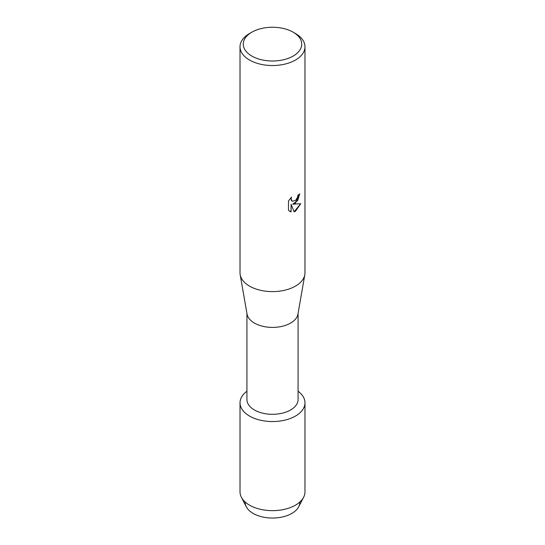 <?xml version="1.0" encoding="UTF-8"?>
<svg xmlns="http://www.w3.org/2000/svg" width="545" height="545" viewBox="0 0 545 545"><rect width="100%" height="100%" fill="white"/><g stroke="black" fill="none" stroke-linecap="round" stroke-linejoin="round"><path stroke-width="0.82" d="M299.859 502.006A27.366 15.798 180 0 1 291.847 513.417A27.366 15.798 180 0 1 261.838 516.796A27.366 15.798 180 0 1 245.141 502.006M298.074 313.375L298.074 399.546A25.574 14.77 180 0 1 290.587 409.983A25.574 14.77 180 0 1 262.71 413.185A25.574 14.77 180 0 1 246.926 399.546L246.926 313.375M295.465 416.06A32.482 18.755 180 0 1 250.966 416.836A32.482 18.755 180 0 1 246.926 391.242A32.482 18.755 180 0 0 240.018 402.796A32.482 18.755 180 0 0 260.074 420.12A32.482 18.755 180 0 0 295.465 416.06A32.482 18.755 180 0 0 298.074 391.242A32.482 18.755 180 0 1 304.982 402.796A32.482 18.755 180 0 1 295.465 416.06M293.169 32.196L295.465 33.518A32.482 18.755 180 0 1 304.982 46.781L304.982 272.854A32.482 18.755 180 0 1 304.819 274.734L297.952 314.111A25.574 14.77 180 0 1 290.587 323.076A25.574 14.77 180 0 1 263.909 326.544A25.574 14.77 180 0 1 247.048 314.111L240.181 274.734A32.482 18.755 180 0 1 240.018 272.854L240.018 46.781A32.482 18.755 180 0 1 249.535 33.518L251.831 32.196A29.232 16.875 180 0 1 293.169 32.196A29.232 16.875 180 0 1 293.169 56.06A29.232 16.875 180 0 1 251.831 56.06A29.232 16.875 180 0 1 251.831 32.196L249.535 33.518M304.819 274.734A32.482 18.755 180 0 1 295.465 286.111A32.482 18.755 180 0 1 261.593 290.519A32.482 18.755 180 0 1 240.181 274.734M294.096 211.821L291.098 204.273L291.098 211.903L288.489 210.37L288.489 200.955L291.5 197.113L291.091 198.986L292.209 201.207L295.465 200.587L297.59 197.222L297.904 195.267A32.482 18.755 0 0 0 299.723 193.809L295.465 203.115L292.685 204.177L300.772 203.714L295.465 211.235L294.096 211.814M304.982 46.781A32.482 18.755 180 0 1 295.465 60.039A32.482 18.755 180 0 1 260.074 64.106A32.482 18.755 180 0 1 240.018 46.781M299.661 193.863L297.679 200.574L292.685 204.177M292.181 201.194L291.33 200.287L291.03 198.952L291.377 197.236M289.688 211.331L291.044 211.869L291.098 204.273M294.075 211.773L300.697 203.728M304.982 402.796L304.982 491.903A32.482 18.755 180 0 1 303.626 497.258L298.721 506.755A27.366 15.798 180 0 1 291.847 513.417A27.366 15.798 180 0 1 246.279 506.755L241.374 497.258A32.482 18.755 180 0 1 240.018 491.903L240.018 402.796M303.626 497.258A32.482 18.755 180 0 1 295.465 505.161A32.482 18.755 180 0 1 241.374 497.258"/></g></svg>
